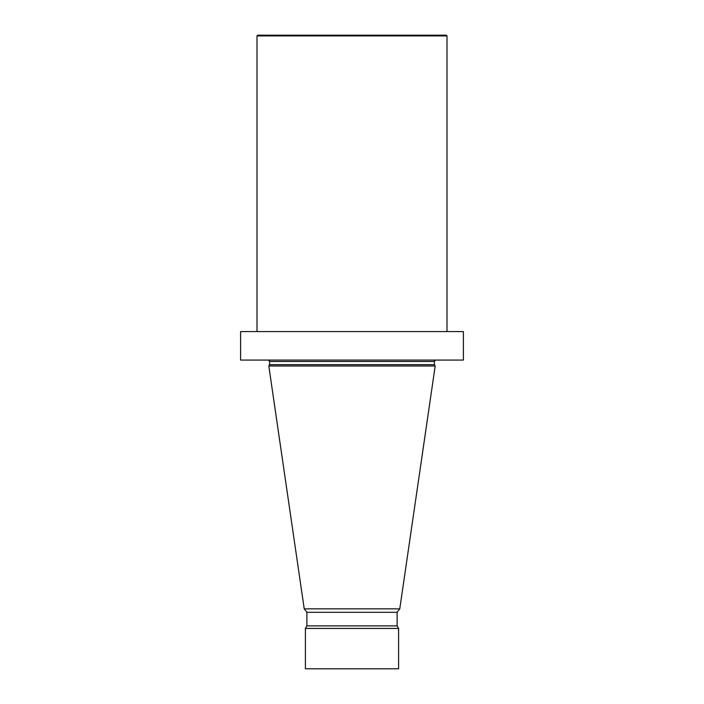 <?xml version="1.0" encoding="UTF-8"?>
<svg xmlns="http://www.w3.org/2000/svg" width="704" height="704" viewBox="0 0 704 704"><rect width="100%" height="100%" fill="white"/><g stroke="black" fill="none" stroke-linecap="round" stroke-linejoin="round"><path stroke-width="1.06" d="M240.601 360.078L463.399 360.078L463.399 331.575L240.601 331.575L240.601 360.078L240.601 331.575M268.409 360.078L269.597 361.495L269.597 364.663L434.403 364.663L435.186 366.01L268.814 366.01L269.597 364.663M306.882 612.313L306.882 625.874L397.118 625.874L397.118 612.313L306.882 612.313L304.234 608.863L268.814 366.01M304.234 608.863L399.766 608.863L435.186 366.01M305.404 628.426L305.404 668.8L398.596 668.8L398.596 628.426L305.404 628.426L306.882 625.874M257.004 35.913L446.996 35.913L446.283 35.2L257.717 35.2L257.004 35.913L257.004 331.575M446.996 35.913L446.996 331.575M434.403 364.663L434.403 361.495L269.597 361.495M434.403 361.495C433.998 361.266 434.474 360.791 435.829 360.078M397.118 625.874L398.596 628.426M397.118 612.313L399.766 608.863"/></g></svg>
